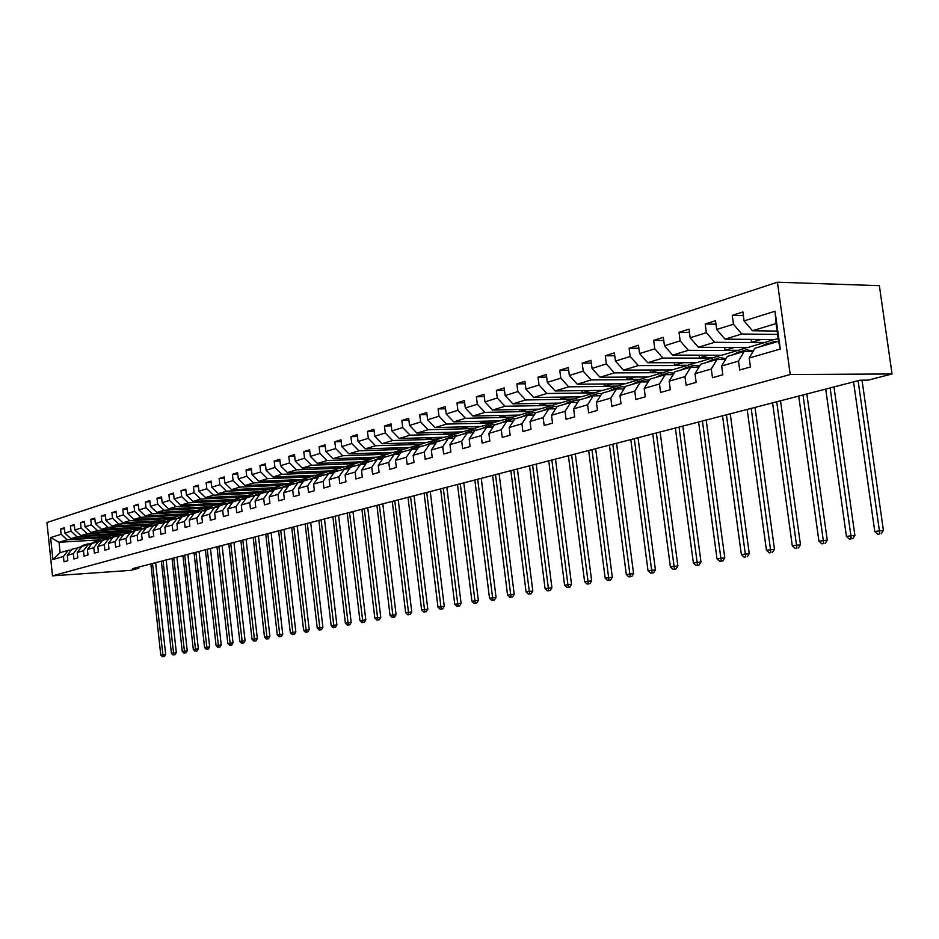 <?xml version="1.0" encoding="UTF-8"?>
<svg xmlns="http://www.w3.org/2000/svg" width="939" height="939" viewBox="0 0 939 939"><rect width="100%" height="100%" fill="white"/><g stroke="black" fill="none" stroke-linecap="round" stroke-linejoin="round"><path stroke-width="1.41" d="M777.41 282.205L46.95 522.53L52.514 575.842L790.251 374.532L777.41 282.205L879.362 285.667L892.05 373.968L790.251 374.532M108.795 536.439L97.222 540.019L59.016 542.273L60.108 552.684L68.23 550.289L63.465 556.463L64.028 561.792L67.819 560.724L67.256 555.372L73.371 553.599L73.935 558.987L77.796 557.883L77.233 552.484L83.465 550.677L84.04 556.111L87.984 554.996L87.409 549.538L93.771 547.695L94.358 553.188L98.384 552.05L97.797 546.533L104.288 544.655L104.886 550.195L108.994 549.033L108.396 543.458L115.028 541.545L115.626 547.155L119.816 545.958L119.218 540.336L125.99 538.376L126.601 544.033L130.885 542.824L130.263 537.131L137.176 535.136L137.798 540.852L142.176 539.62L141.554 533.868L148.608 531.826L149.242 537.613L153.714 536.345L153.08 530.535L160.299 528.446L160.933 534.291L165.499 533L164.853 527.119L172.236 524.995L172.882 530.899L177.541 529.573L176.896 523.645L184.431 521.462L185.089 527.436L189.866 526.075L189.197 520.077L196.908 517.847L197.577 523.892L202.448 522.507L201.779 516.438L209.655 514.161L210.348 520.265L215.336 518.844L214.644 512.717L222.707 510.382L223.4 516.556L228.506 515.112L227.813 508.903L236.065 506.52L236.769 512.764L241.992 511.286L241.276 505.006L249.727 502.565L250.443 508.879L255.784 507.365L255.068 501.015L263.706 498.515L264.446 504.912L269.916 503.351L269.176 496.931L278.038 494.372L278.777 500.839L284.388 499.255L283.637 492.752L292.71 490.123L293.461 496.672L299.201 495.041L298.438 488.468L307.734 485.78L308.508 492.4L314.389 490.733L313.614 484.078L323.145 481.32L323.932 488.022L329.965 486.308L329.166 479.571L338.932 476.754L339.742 483.538L345.928 481.777L345.118 474.958L355.13 472.059L355.951 478.937L362.301 477.129L361.48 470.228L371.75 467.258L372.583 474.218L379.098 472.364L378.253 465.368L388.805 462.317L389.65 469.371L396.328 467.469L395.483 460.392L406.305 457.258L407.174 464.394L414.029 462.446L413.16 455.274L424.287 452.058L425.167 459.288L432.21 457.293L431.33 450.016L442.75 446.706L443.642 454.042L450.896 451.988L449.981 444.617L461.718 441.224L462.645 448.654L470.087 446.541L469.16 439.065L481.226 435.579L482.165 443.114L489.829 440.931L488.879 433.36L501.297 429.769L502.248 437.41L510.135 435.168L509.161 427.491L521.931 423.794L522.917 431.541L531.016 429.24L530.03 421.447L543.176 417.644L544.186 425.508L552.531 423.137L551.522 415.238L565.055 411.317L566.076 419.287L574.68 416.846L573.647 408.829L587.591 404.791L588.647 412.89L597.497 410.366L596.441 402.232L610.82 398.077L611.888 406.282L621.031 403.7L619.94 395.436L634.764 391.14L635.867 399.486L645.281 396.81L644.177 388.417L659.471 383.992L660.598 392.467L670.317 389.708L669.178 381.187L684.965 376.621L686.127 385.213L696.163 382.373L694.989 373.722L711.293 369.004L712.478 377.736L722.842 374.79L721.657 365.999L738.5 361.128L739.709 370.001L750.425 366.961L749.205 358.029L780.286 349.038L775.039 311.243L776.095 323.556L752.479 330.751L777.14 331.08M63.465 556.463L52.901 559.527L50.6 537.577L61.141 534.279L60.577 528.962L64.451 528.751M775.039 311.243L744.099 320.903L742.878 312.006L732.244 315.387L733.453 324.237L716.68 329.472L715.495 320.715L705.201 323.99L706.374 332.688L690.153 337.758L688.991 329.143L679.026 332.312L680.176 340.88L664.46 345.787L663.321 337.301L653.673 340.376L654.788 348.803L639.565 353.569L638.461 345.212L629.107 348.193L630.198 356.491L615.444 361.104L614.364 352.876L605.291 355.764L606.359 363.945L592.051 368.417L590.995 360.306L582.192 363.1L583.236 371.163L569.351 375.506L568.318 367.513L559.773 370.236L560.794 378.171L547.32 382.384L546.31 374.508L538.012 377.149L539.021 384.978L525.922 389.075L524.936 381.304L516.884 383.875L517.859 391.586L505.147 395.565L504.184 387.913L496.355 390.401L497.306 398.007L484.947 401.869L484.008 394.321L476.39 396.751L477.329 404.251L465.31 408.007L464.382 400.566L456.988 402.913L457.903 410.32L446.213 413.97L445.309 406.634L438.102 408.923L439.006 416.223L427.632 419.78L426.74 412.538L419.733 414.756L420.613 421.975L409.545 425.437L408.676 418.278L401.857 420.449L402.714 427.562L391.927 430.931L391.082 423.876L384.438 425.989L385.283 433.008L374.778 436.295L373.945 429.323L367.466 431.377L368.299 438.313L358.064 441.518L357.243 434.628L350.928 436.635L351.749 443.49L341.773 446.612L340.963 439.804L334.812 441.764L335.61 448.537L325.88 451.565L325.094 444.851L319.096 446.764L319.882 453.443L310.386 456.413L309.612 449.781L303.767 451.636L304.529 458.244L295.269 461.131L294.517 454.582L288.801 456.401L289.552 462.915L280.526 465.744L279.775 459.265L274.2 461.037L274.939 467.481L266.124 470.239L265.385 463.843L259.939 465.568L260.666 471.941L252.063 474.641L251.335 468.315L246.018 470.005L246.734 476.296L238.318 478.925L237.614 472.669L232.414 474.324L233.118 480.557L224.902 483.116L224.21 476.942L219.127 478.55L219.82 484.712L211.791 487.212L211.099 481.108L206.146 482.681L206.826 488.773L198.962 491.226L198.293 485.181L193.446 486.719L194.115 492.74L186.427 495.135L185.769 489.16L181.027 490.663L181.685 496.625L174.173 498.973L173.515 493.057L168.879 494.524L169.525 500.417L162.177 502.717L161.531 496.86L156.989 498.304L157.635 504.137L150.44 506.379L149.806 500.593L145.369 502.001L145.991 507.776L138.949 509.971L138.326 504.243L133.984 505.628L134.606 511.332L127.704 513.48L127.094 507.811L122.833 509.173L123.443 514.818L116.694 516.931L116.096 511.309L111.917 512.635L112.527 518.234L105.919 520.3L105.321 514.736L101.236 516.039L101.823 521.568L95.344 523.598L94.769 518.093L90.766 519.373L91.341 524.842L85.003 526.826L84.416 521.38L80.496 522.636L81.071 528.058L74.85 529.995L74.287 524.608L70.437 525.828L71.012 531.204L64.908 533.106L64.345 527.765L60.577 528.962M892.05 373.968L868.152 380.131L860.03 380.201L132.458 568.694L138.843 568.248L138.714 567.074M67.256 555.372L72.021 549.174L81.306 547.179M109.429 536.404L70.918 538.646L77.045 536.779L115.708 534.549L109.429 536.404M78.16 547.367L73.371 553.599M64.908 533.106L70.918 538.646M71.012 531.204L77.045 536.779M77.233 552.484L82.033 546.228L91.494 544.197M119.664 533.375L80.907 535.606L87.151 533.692L126.072 531.486L119.664 533.375M88.289 544.385L83.465 550.677M74.85 529.995L80.907 535.606M81.071 528.058L87.151 533.692M87.409 549.538L92.233 543.223L101.893 541.157M130.11 530.289L91.095 532.495L97.468 530.547L136.636 528.352L130.11 530.289M98.618 541.345L93.771 547.695M85.003 526.826L91.095 532.495M91.341 524.842L97.468 530.547M97.797 546.533L102.644 540.16L112.504 538.047M140.756 527.131L101.494 529.326L107.997 527.342L147.423 525.159L140.756 527.131M109.159 538.247L104.288 544.655M95.344 523.598L101.494 529.326M101.823 521.568L107.997 527.342M108.396 543.458L113.279 537.038L123.338 534.89M151.637 523.915L112.105 526.086L118.737 524.056L158.433 521.908L151.637 523.915M119.922 535.077L115.028 541.545M105.919 520.3L112.105 526.086M112.527 518.234L118.737 524.056M119.218 540.336L124.124 533.845L134.406 531.65M162.729 520.64L122.927 522.777L129.711 520.711L169.666 518.586L162.729 520.64M130.92 531.85L125.99 538.376M116.694 516.931L122.927 522.777M123.443 514.818L129.711 520.711M130.263 537.131L135.204 530.594L145.698 528.352M174.044 517.283L133.995 519.408L140.909 517.295L181.133 515.194L174.044 517.283M142.141 528.551L137.176 535.136M127.704 513.48L133.995 519.408M134.606 511.332L140.909 517.295M141.554 533.868L146.519 527.26L157.236 524.971M185.605 513.868L145.287 515.957L152.353 513.809L192.835 511.732L185.605 513.868M153.597 525.183L148.608 531.826M138.949 509.971L145.287 515.957M145.991 507.776L152.353 513.809M153.08 530.535L158.069 523.856L169.02 521.532M197.413 510.37L156.825 512.448L164.043 510.241L204.796 508.187L197.413 510.37M165.299 521.732L160.299 528.446M150.44 506.379L156.825 512.448M157.635 504.137L164.043 510.241M164.853 527.119L169.877 520.394L177.271 518.211L181.074 518.011M209.467 506.802L168.609 508.844L175.992 506.602L217.015 504.572L209.467 506.802M177.271 518.211L172.236 524.995M162.177 502.717L168.609 508.844M169.525 500.417L175.992 506.602M180.546 518.035L181.931 516.849L189.502 514.619L193.387 514.408M221.78 503.163L180.652 505.17L188.199 502.87L229.503 500.886L221.78 503.163M188.974 514.772L186.063 514.901L181.943 516.837L176.896 523.645M189.502 514.619L184.431 521.462M174.173 498.973L180.652 505.17M181.685 496.625L188.199 502.87M189.197 520.077L194.267 513.21L202.002 510.933L205.97 510.734M234.374 499.442L192.965 501.414L200.676 499.067L242.25 497.107L234.374 499.442M202.002 510.933L196.908 517.847M186.427 495.135L192.965 501.414M194.115 492.74L200.676 499.067M201.779 516.438L206.885 509.501L214.785 507.177L218.846 506.978M247.239 495.628L205.547 497.576L213.435 495.17L255.291 493.245L247.239 495.628M214.785 507.177L209.655 514.161M198.962 491.226L205.547 497.576M206.826 488.773L213.435 495.17M214.644 512.717L219.773 505.71L227.86 503.327L232.027 503.128M260.385 491.743L218.423 493.656L226.487 491.191L268.624 489.301L260.385 491.743M227.86 503.327L222.707 510.382M211.791 487.212L218.423 493.656M219.82 484.712L226.487 491.191M227.813 508.903L232.966 501.825L241.241 499.395L245.502 499.196M273.836 487.764L231.593 489.642L239.844 487.118L282.263 485.263L273.836 487.764M241.241 499.395L236.065 506.52M224.902 483.116L231.593 489.642M233.118 480.557L239.844 487.118M241.276 505.006L246.464 497.858L254.927 495.369L259.293 495.158M287.592 483.691L245.067 485.522L253.518 482.951L296.219 481.144L287.592 483.691M254.927 495.369L249.727 502.565M238.318 478.925L245.067 485.522M246.734 476.296L253.518 482.951M255.068 501.015L260.279 493.797L268.941 491.25L273.413 491.038M301.665 479.524L258.859 481.32L267.509 478.679L310.492 476.918L301.665 479.524M268.941 491.25L263.706 498.515M252.063 474.641L258.859 481.32M260.666 471.941L267.509 478.679M269.176 496.931L274.423 489.63L283.296 487.024L287.874 486.825M316.079 475.263L272.979 477.012L281.829 474.312L325.105 472.587L316.079 475.263M283.296 487.024L278.038 494.372M266.124 470.239L272.979 477.012M274.939 467.481L281.829 474.312M283.637 492.752L288.907 485.369L297.992 482.705L302.687 482.493M330.821 470.897L287.428 472.61L296.501 469.84L340.071 468.162L330.821 470.897M297.992 482.705L292.71 490.123M280.526 465.744L287.428 472.61M289.552 462.915L296.501 469.84M298.438 488.468L303.743 481.003L313.051 478.268L317.863 478.068M345.916 466.437L302.241 468.092L311.537 465.251L355.388 463.631L345.916 466.437M313.051 478.268L307.734 485.78M295.269 461.131L302.241 468.092M304.529 458.244L311.537 465.251M313.614 484.078L318.943 476.531L328.486 473.726L333.415 473.526M361.386 461.859L317.417 463.455L326.936 460.556L371.081 458.983L361.386 461.859M328.486 473.726L323.145 481.32M310.386 456.413L317.417 463.455M319.882 453.443L326.936 460.556M329.166 479.571L334.519 471.953L344.308 469.077L349.367 468.878M377.22 457.176L332.969 458.713L342.723 455.744L387.173 454.23L377.22 457.176M348.498 466.988L344.331 469.077L338.932 476.754M325.88 451.565L332.969 458.713M335.61 448.537L342.723 455.744M345.118 474.958L350.493 467.258L360.529 464.3L365.717 464.112M393.464 452.363L348.909 453.854L358.921 450.802L403.653 449.347L393.464 452.363M360.529 464.3L355.13 472.059M341.773 446.612L348.909 453.854M351.749 443.49L358.921 450.802M361.48 470.228L366.879 462.434L377.173 459.406L382.502 459.218M410.108 447.445L365.259 448.865L375.53 445.732L420.566 444.347L410.108 447.445M377.173 459.406L371.75 467.258M358.064 441.518L365.259 448.865M368.299 438.313L375.53 445.732M378.253 465.368L383.687 457.493L394.251 454.382L399.721 454.194M427.175 442.386L382.032 443.748L392.572 440.532L437.903 439.217L427.175 442.386M394.251 454.382L388.805 462.317M374.778 436.295L382.032 443.748M385.283 433.008L392.572 440.532M395.483 460.392L400.93 452.41L411.775 449.229L417.397 449.042M444.687 437.21L399.251 438.501L410.073 435.191L455.685 433.959L444.687 437.21M411.775 449.229L406.305 457.258M391.927 430.931L399.251 438.501M402.714 427.562L410.073 435.191M413.16 455.274L418.641 447.21L429.769 443.936L435.543 443.76M462.657 431.893L416.928 433.102L428.031 429.722L473.949 428.548L462.657 431.893M434.722 441.588L429.769 443.936L424.287 452.058M409.545 425.437L416.928 433.102M420.613 421.975L428.031 429.722M431.33 450.016L436.823 441.858L448.267 438.49L454.194 438.325M481.097 426.435L435.074 427.574L446.495 424.088L492.693 423.008L481.097 426.435M448.267 438.49L442.75 446.706M427.632 419.78L435.074 427.574M439.006 416.223L446.495 424.088M449.981 444.617L455.509 436.365L467.258 432.902L473.362 432.738M500.041 420.836L453.725 421.881L465.451 418.301L511.943 417.315L500.041 420.836M467.258 432.902L461.718 441.224M446.213 413.97L453.725 421.881M457.903 410.32L465.451 418.301M469.16 439.065L474.711 430.708L486.789 427.163L493.069 426.999M519.49 415.073L472.88 416.036L484.947 412.362L531.732 411.458L519.49 415.073M486.789 427.163L481.226 435.579M465.31 408.007L472.88 416.036M477.329 404.251L484.947 412.362M488.879 433.36L494.442 424.909L506.872 421.247L513.328 421.106M539.479 409.158L492.588 410.026L504.982 406.247L552.062 405.437L539.479 409.158M506.872 421.247L501.297 429.769M484.947 401.869L492.588 410.026M497.306 398.007L504.982 406.247M509.161 427.491L514.748 418.935L527.53 415.167L534.185 415.038M560.031 403.077L512.847 403.852L525.605 399.955L572.966 399.251L560.031 403.077M527.53 415.167L521.931 423.794M505.147 395.565L512.847 403.852M517.859 391.586L525.605 399.955M530.03 421.447L535.641 412.784L548.799 408.923L555.653 408.794M581.171 396.833L533.692 397.49L546.827 393.488L594.469 392.889L581.171 396.833M548.799 408.923L543.176 417.644M525.922 389.075L533.692 397.49M539.021 384.978L546.827 393.488M551.522 415.238L557.144 406.458L570.689 402.479L577.755 402.362M602.908 390.401L555.149 390.941L568.67 386.821L616.606 386.352L602.908 390.401M570.689 402.479L565.055 411.317M547.32 382.384L555.149 390.941M560.794 378.171L568.67 386.821M573.647 408.829L579.281 399.944L593.237 395.847L600.526 395.742M625.28 383.781L577.25 384.204L591.183 379.955L639.377 379.602L625.28 383.781M593.237 395.847L587.591 404.791M569.351 375.506L577.25 384.204M583.236 371.163L591.183 379.955M596.441 402.232L602.099 393.241L616.477 389.004L623.989 388.922M648.321 376.962L600.009 377.255L614.364 372.877L662.84 372.666L648.321 376.962M616.477 389.004L610.82 398.077M592.051 368.417L600.009 377.255M606.359 363.945L614.364 372.877M619.94 395.436L625.609 386.316L640.445 381.962L648.192 381.891M672.054 369.943L623.473 370.107L638.274 365.588L687.019 365.517L672.054 369.943M640.445 381.962L634.764 391.14M615.444 361.104L623.473 370.107M630.198 356.491L638.274 365.588M644.177 388.417L649.858 379.192L665.152 374.684L673.157 374.649M696.515 362.7L647.675 362.724L662.934 358.064L711.938 358.135L696.515 362.7M665.152 374.684L659.471 383.992M639.565 353.569L647.675 362.724M654.788 348.803L662.934 358.064M669.178 381.187L674.871 371.832L690.658 367.184L698.921 367.172M721.727 355.247L672.629 355.106L688.381 350.306L737.631 350.54L721.727 355.247M690.658 367.184L684.965 376.621M664.46 345.787L672.629 355.106M680.176 340.88L688.381 350.306M694.989 373.722L700.682 364.238L716.985 359.437L725.53 359.449M747.737 347.547L698.393 347.254L714.661 342.289L764.146 342.688L747.737 347.547M716.985 359.437L711.293 369.004M690.153 337.758L698.393 347.254M706.374 332.688L714.661 342.289M721.657 365.999L727.349 356.397L744.193 351.432L753.031 351.479M778.173 338.545L774.581 339.601L724.99 339.143L741.798 334.014L777.609 334.425M744.193 351.432L738.5 361.128M716.68 329.472L724.99 339.143M733.453 324.237L741.798 334.014M749.205 358.029L754.897 348.287L778.56 341.327L780.286 349.038M744.099 320.903L752.479 330.751M138.843 568.248L130.58 570.384L52.514 575.842M778.56 341.327L776.095 323.556M68.23 550.289L71.317 550.101M97.222 540.019L97.327 541.052M105.544 537.554L67.127 539.808L59.016 542.273L50.6 537.577M773.771 339.601L764.146 342.688M746.939 347.547L737.631 350.54M720.929 355.235L711.938 358.135M695.729 362.7L687.019 365.517M671.268 369.943L662.84 372.666M647.546 376.962L639.377 379.602M624.505 383.781L616.606 386.352M602.134 390.401L594.469 392.889M580.396 396.845L572.966 399.251M559.268 403.101L552.062 405.437M538.728 409.181L531.732 411.458M518.739 415.097L511.943 417.315M499.29 420.848L492.693 423.008M480.357 426.459L473.949 428.548M461.918 431.917L455.685 433.959M443.947 437.234L437.903 439.217M426.447 442.41L420.566 444.347M409.381 447.469L403.653 449.347M392.737 452.387L387.173 454.23M376.504 457.199L371.081 458.983M360.67 461.882L355.388 463.631M345.212 466.46L340.071 468.162M330.117 470.932L325.105 472.587M315.375 475.298L310.492 476.918M300.973 479.559L296.219 481.144M286.9 483.726L282.263 485.263M273.155 487.787L268.624 489.301M259.704 491.778L255.291 493.245M246.558 495.663L242.25 497.107M233.694 499.466L229.503 500.886M221.123 503.198L217.015 504.572M208.798 506.837L204.796 508.187M196.756 510.405L192.835 511.732M184.948 513.903L181.133 515.194M173.398 517.319L169.666 518.586M162.083 520.676L158.433 521.908M150.991 523.95L147.423 525.159M140.122 527.166L136.636 528.352M129.476 530.324L126.072 531.486M119.03 533.411L115.708 534.549M60.108 552.684L52.901 559.527M61.141 534.279L67.127 539.808M732.244 315.387L743.371 315.61M761.153 339.484L751.517 342.359L764.123 342.453M751.106 339.39L751.517 342.359M705.201 323.99L715.964 324.155M734.368 347.465L725.061 350.247L737.608 350.306M724.673 347.407L725.061 350.247M679.026 332.312L689.437 332.441M708.429 355.212L699.426 357.888L711.903 357.912M699.062 355.177L699.426 357.888M653.673 340.376L663.744 340.458M683.275 362.712L674.566 365.306L686.984 365.294M674.225 362.712L674.566 365.306M629.107 348.193L638.86 348.24M658.896 369.978L650.457 372.501L662.817 372.443M650.128 370.013L650.457 372.501M605.291 355.764L614.74 355.787M635.234 377.044L627.064 379.473L639.353 379.391M626.747 377.091L627.064 379.473M582.192 363.1L591.359 363.1M612.263 383.898L604.352 386.258L616.571 386.129M604.059 383.969L604.352 386.258M559.773 370.236L568.67 370.201M589.962 390.542L582.297 392.831L594.446 392.678M582.004 390.636L582.297 392.831M538.012 377.149L546.639 377.102M568.295 397.009L560.865 399.228L572.943 399.052M560.583 397.115L560.865 399.228M516.884 383.875L525.253 383.805M547.237 403.289L540.031 405.437L552.038 405.237M539.761 403.406L540.031 405.437M496.355 390.401L504.478 390.307M526.756 409.392L519.76 411.482L531.709 411.259M519.513 409.533L519.76 411.482M476.39 396.751L484.289 396.645M506.849 415.343L500.053 417.362L511.919 417.116M499.818 415.484L500.053 417.362M456.988 402.913L464.664 402.796M487.47 421.118L480.874 423.09L492.67 422.808M480.651 421.271L480.874 423.09M438.102 408.923L445.579 408.794M468.608 426.74L462.199 428.654L473.925 428.36M461.988 426.905L462.199 428.654M419.733 414.756L426.999 414.615M450.239 432.222L444.018 434.076L455.661 433.759M443.807 432.398L444.018 434.076M401.857 420.449L408.923 420.296M432.351 437.562L426.306 439.37L437.879 439.029M426.106 437.738L426.306 439.37M384.438 425.989L391.317 425.825M414.921 442.762L409.04 444.511L420.543 444.159M408.841 442.938L409.04 444.511M367.466 431.377L374.168 431.212M397.925 447.833L392.209 449.535L403.629 449.171M392.021 448.02L392.209 449.535M350.928 436.635L357.454 436.459M381.363 452.774L375.788 454.429L387.15 454.042M375.612 452.962L375.788 454.429M334.812 441.764L341.174 441.576M365.201 457.586L359.778 459.206L371.069 458.807M359.614 457.786L359.778 459.206M319.096 446.764L325.293 446.577M349.437 462.293L344.155 463.866L355.365 463.455M343.991 462.493L344.155 463.866M303.767 451.636L309.811 451.448M334.049 466.883L328.908 468.42L340.047 467.986M328.756 467.082L328.908 468.42M288.801 456.401L294.705 456.201M319.025 471.366L314.025 472.857L325.082 472.423M313.872 471.566L314.025 472.857M274.2 461.037L279.951 460.838M304.353 475.744L299.482 477.2L310.469 476.742M299.33 475.944L299.482 477.2M259.939 465.568L265.561 465.368M290.034 480.017L285.28 481.437L296.196 480.968M285.139 480.216L285.28 481.437M246.018 470.005L251.511 469.793M276.031 484.195L271.394 485.569L282.252 485.099M271.265 484.395L271.394 485.569M232.414 474.324L237.778 474.113M262.345 488.268L257.826 489.618L268.613 489.137M257.697 488.48L257.826 489.618M219.127 478.55L224.362 478.338M248.976 492.259L244.563 493.574L255.279 493.081M244.445 492.47L244.563 493.574M206.146 482.681L211.252 482.47M235.9 496.168L231.593 497.447L242.239 496.942M231.475 496.367L231.593 497.447M193.446 486.719L198.446 486.508M223.106 499.982L218.904 501.226L229.48 500.722M218.787 500.182L218.904 501.226M181.027 490.663L185.91 490.451M210.594 503.715L206.498 504.936L217.003 504.419M206.38 503.914L206.498 504.936M168.879 494.524L173.656 494.313M198.352 507.365L194.35 508.551L204.784 508.034M194.244 507.565L194.35 508.551M156.989 498.304L161.672 498.093M186.368 510.933L182.459 512.107L192.824 511.567M182.354 511.145L182.459 512.107M145.369 502.001L149.935 501.79M174.631 514.443L170.816 515.57L181.11 515.042M170.71 514.642L170.816 515.57M133.984 505.628L138.456 505.405M163.14 517.87L159.419 518.974L169.642 518.434M159.313 518.07L159.419 518.974M122.833 509.173L127.223 508.95M151.895 521.215L148.245 522.307L158.409 521.755M148.151 521.427L148.245 522.307M111.917 512.635L116.213 512.424M140.873 524.514L137.305 525.57L147.411 525.018M137.211 524.713L137.305 525.57M101.236 516.039L105.438 515.828M130.075 527.73L126.589 528.774L136.625 528.211M126.495 527.929L126.589 528.774M90.766 519.373L94.874 519.15M119.488 530.887L116.084 531.908L126.049 531.333M115.99 531.087L116.084 531.908M80.496 522.636L84.533 522.413M109.112 533.986L105.778 534.972L115.685 534.408M105.696 534.174L105.778 534.972M70.437 525.828L74.392 525.617M98.935 537.014L95.684 537.988L105.52 537.413M95.602 537.214L95.684 537.988M769.029 344.132L773.936 341.573L777.469 341.643M760.097 346.761L766.424 343.791M765.625 345.129L771.987 342.148M768.478 343.193L763.477 345.763M853.551 381.88L874.784 531.509L883.411 530.406L862.037 380.178M858.105 380.694L879.409 530.711L879.655 533.939L877.801 534.256L879.655 533.939M881.251 533.81L883.411 530.406M874.784 531.509L877.801 534.256M741.458 352.242L746.341 349.707L753.289 351.045M732.807 354.789L739.016 351.867M738.16 353.217L744.392 350.282M741.035 351.28L736.082 353.827M825.721 389.086L846.426 536.427L854.889 535.336L833.973 386.95M830.123 387.948L850.91 535.653L851.18 538.81L849.384 539.115L851.18 538.81M852.776 538.693L854.889 535.336M846.426 536.427L849.384 539.115M714.755 360.095L719.626 357.583L726.023 358.616M706.374 362.56L712.478 359.696M711.562 361.034L717.689 358.158M714.462 359.121L709.555 361.632M798.725 396.082L818.937 541.181L827.247 540.125L806.847 393.981M802.998 394.979L823.292 540.43L823.585 543.54L821.848 543.834L823.585 543.54M825.17 543.411L827.247 540.125M818.937 541.181L821.848 543.834M688.897 367.701L693.757 365.212L699.637 365.987M680.787 370.095L686.773 367.266M685.81 368.616L691.82 365.787M688.721 366.703L683.862 369.191M772.562 402.854L792.293 545.794L800.462 544.749L780.532 400.789M776.706 401.786L796.507 545.066L796.835 548.118L795.145 548.411L796.835 548.118M798.408 548L800.462 544.749M792.293 545.794L795.145 548.411M663.838 375.072L668.674 372.607L674.049 373.17M655.974 377.384L661.866 374.614M660.845 375.952L666.749 373.17M663.767 374.051L658.955 376.516M747.174 409.439L766.447 550.266L774.475 549.245L755.015 407.409M751.188 408.395L770.532 549.561L770.884 552.566L769.252 552.848L770.884 552.566M772.457 552.437L774.475 549.245M766.447 550.266L769.252 552.848M639.553 382.22L644.365 379.779L649.26 380.154M631.924 384.462L637.71 381.739M636.642 383.077L642.452 380.342M639.576 381.187L634.811 383.617M722.537 415.824L741.364 554.609L749.252 553.599L730.237 413.829M726.434 414.815L745.707 556.886L744.111 557.156L745.707 556.886M747.268 556.757L749.252 553.599M741.364 554.609L744.111 557.156M615.984 389.157L620.773 386.727L625.21 386.962M608.578 391.328L614.27 388.652M613.167 389.978L618.871 387.291M616.113 388.1L611.383 390.507M698.604 422.022L717.009 558.822L724.767 557.836L706.187 420.062M702.395 421.036L721.258 561.064L719.72 561.334L722.819 560.935L721.258 561.064M722.819 560.935L724.767 557.836M717.009 558.822L719.72 561.334M593.119 395.882L597.885 393.476L601.876 393.594M585.936 397.995L591.523 395.354M590.373 396.681L595.995 394.04M593.331 394.814L588.659 397.197M675.364 428.043L693.358 562.919L700.987 561.945L682.817 426.106M679.038 427.092L697.513 565.137L696.022 565.395L699.074 565.008L697.513 565.137M699.074 565.008L700.987 561.945M693.358 562.919L696.022 565.395M570.842 402.479L575.666 400.026L579.222 400.049M563.94 404.463L569.445 401.869M568.259 403.195L573.776 400.589M571.217 401.329L566.581 403.688M652.769 433.888L670.376 566.898L677.888 565.947L660.105 431.999M656.349 432.961L674.448 569.093L672.993 569.339L675.986 568.964L674.448 569.093M675.986 568.964L677.888 565.947M670.376 566.898L672.993 569.339M549.186 408.911L554.08 406.399L557.449 406.376M542.578 410.754L547.989 408.195M546.768 409.51L552.202 406.951M549.738 407.667L545.148 409.991M630.808 439.581L648.039 570.771L655.422 569.832L638.027 437.715M634.283 438.677L652.018 572.931L650.61 573.177L653.556 572.802L652.018 572.931M653.556 572.802L655.422 569.832M648.039 570.771L650.61 573.177M528.141 415.155L533.106 412.585L536.451 412.55M521.814 416.857L527.143 414.334M525.887 415.66L531.239 413.125M528.857 413.817L524.314 416.118M609.446 445.121L626.313 574.527L633.579 573.6L616.547 443.278M612.827 444.241L630.21 576.663L628.837 576.898L631.747 576.534L630.21 576.663M631.747 576.534L633.579 573.6M626.313 574.527L628.837 576.898M507.682 421.235L512.706 418.594L516.039 418.559M501.626 422.796L506.872 420.308M505.593 421.623L510.863 419.134M508.562 419.803L504.055 422.081M588.659 450.509L605.174 578.189L612.334 577.274L595.655 448.689M591.946 449.652L609 580.302L607.662 580.525L610.526 580.173L609 580.302M610.526 580.173L612.334 577.274M605.174 578.189L607.662 580.525M487.799 427.139L492.881 424.44L496.191 424.393M482 428.571L487.165 426.118M485.862 427.433L491.038 424.98M488.832 425.613L484.36 427.879M568.424 455.744L584.61 581.746L591.652 580.854L575.314 453.96M571.628 454.91L588.354 583.835L587.051 584.058L589.868 583.706L588.354 583.835M589.868 583.706L591.652 580.854M584.61 581.746L587.051 584.058M468.455 432.867L473.585 430.121L476.871 430.074M462.904 434.182L467.986 431.776M466.648 433.079L471.754 430.661M469.629 431.271L465.192 433.513M548.728 460.849L564.585 585.208L571.522 584.328L555.512 459.089M551.85 460.04L568.259 587.286L566.992 587.497L569.762 587.145L568.259 587.286M569.762 587.145L571.522 584.328M564.585 585.208L566.992 587.497M449.628 438.454L454.805 435.661L458.079 435.602M444.311 439.652L449.323 437.281M447.962 438.583L452.985 436.201M450.931 436.788L446.553 438.994M529.537 465.814L545.078 588.589L551.921 587.72L536.228 464.089M532.577 465.028L548.681 590.631L547.449 590.842L550.184 590.502L548.681 590.631M550.184 590.502L551.921 587.72M545.078 588.589L547.449 590.842M431.306 443.889L436.529 441.048L439.781 440.99M426.212 444.98L431.142 442.645M432.738 442.152L428.384 444.335M510.839 470.662L526.075 591.875L532.812 591.03L517.436 468.96M513.809 469.899L529.619 593.894L528.411 594.105L531.11 593.765L529.619 593.894M531.11 593.765L532.812 591.03M526.075 591.875L528.411 594.105M413.465 449.171L418.724 446.307L421.951 446.236M408.582 450.168L413.442 447.856M411.963 449.218L416.928 446.835M415.015 447.375L410.707 449.546M492.623 475.38L507.565 595.08L514.208 594.246L499.114 473.702M495.51 474.641L511.039 597.087L509.865 597.286L512.518 596.946L511.039 597.087M512.518 596.946L514.208 594.246M507.565 595.08L509.865 597.286M396.082 454.323L401.376 451.413L404.58 451.342M391.399 455.215L396.199 452.938M394.615 454.37L399.591 451.941M397.737 452.469L393.476 454.605M474.852 479.993L489.512 598.213L496.062 597.38L481.261 478.327M477.669 479.254L492.916 600.185L491.778 600.385L494.395 600.056L492.916 600.185M494.395 600.056L496.062 597.38M489.512 598.213L491.778 600.385M379.145 459.335L384.474 456.401L387.654 456.319M374.661 460.145L379.391 457.903M377.713 459.382L382.701 456.929M380.905 457.422L376.68 459.547M457.516 484.477L471.906 601.253L478.362 600.444L463.831 482.846M460.263 483.761L475.251 603.214L474.136 603.401L476.719 603.073L475.251 603.214M476.719 603.073L478.362 600.444M471.906 601.253L474.136 603.401M362.63 464.218L367.994 461.26L371.151 461.178M358.334 464.946L363.006 462.727M361.245 464.277L366.222 461.777M364.496 462.27L360.306 464.371M440.614 488.855L454.734 604.235L461.096 603.425L446.847 487.247M443.29 488.163L458.021 606.16L456.929 606.348L459.476 606.031L458.021 606.16M459.476 606.031L461.096 603.425M454.734 604.235L456.929 606.348M346.538 468.984L351.914 466.002L355.059 465.908M342.418 469.629L347.019 467.446M345.176 469.042L350.165 466.519M424.111 493.128L437.973 607.134L444.253 606.336L430.262 491.543M426.729 492.459L441.213 609.047L440.145 609.223L442.656 608.906L441.213 609.047M442.656 608.906L444.253 606.336M437.973 607.134L440.145 609.223M330.833 473.632L336.232 470.627L339.355 470.533M326.889 474.195L331.42 472.035M329.507 473.69L334.495 471.132M332.887 471.589L328.673 473.726M408.007 497.306L421.623 609.963L427.82 609.176L414.064 495.733M410.554 496.649L424.792 611.852L423.759 612.028L426.236 611.723L424.792 611.852M426.236 611.723L427.82 609.176M421.623 609.963L423.759 612.028M315.504 478.162L320.938 475.134L324.037 475.04M311.736 478.655L316.208 476.531M314.213 478.221L319.201 475.639M317.64 476.073L313.403 478.256M392.267 501.379L405.648 612.721L411.763 611.958L398.253 499.83M394.767 500.733L408.77 614.599L407.761 614.775L410.202 614.47L408.77 614.599M410.202 614.47L411.763 611.958M405.648 612.721L407.761 614.775M300.55 482.587L305.997 479.536L309.084 479.442M296.935 483.01L301.36 480.909M299.295 482.646L304.283 480.04M302.769 480.463L298.496 482.681M376.903 505.358L390.049 615.421L396.082 614.669L382.819 503.832M379.344 504.736L393.124 617.287L392.126 617.451L394.544 617.146L393.124 617.287M394.544 617.146L396.082 614.669M390.049 615.421L392.126 617.451M285.949 486.907L291.419 483.831L294.47 483.738M282.486 487.259L286.853 485.181M284.717 486.965L289.658 484.348M288.25 484.747L283.942 486.989M361.902 509.255L374.814 618.062L380.764 617.31L367.724 507.741M364.285 508.633L377.83 619.904L376.868 620.069L379.25 619.763L377.83 619.904M379.25 619.763L380.764 617.31M374.814 618.062L376.868 620.069M271.7 491.12L277.169 488.034L280.209 487.928M268.378 491.414L272.674 489.36M270.491 491.179L275.456 488.538M274.071 488.926L269.739 491.203M347.23 513.046L359.93 620.644L365.799 619.904L352.982 511.555M349.554 512.448L362.9 622.463L361.949 622.627L364.297 622.322L362.9 622.463M364.297 622.322L365.799 619.904M359.93 620.644L361.949 622.627M257.767 495.229L263.26 492.142L266.277 492.024M254.598 495.463L258.859 493.433M256.593 495.287L261.582 492.635M260.209 493.01L255.854 495.323M332.887 516.767L345.376 623.156L351.174 622.428L338.568 515.288M335.164 516.18L348.299 624.963L347.371 625.116L349.695 624.834L348.299 624.963M349.695 624.834L351.174 622.428M345.376 623.156L347.371 625.116M244.163 499.255L249.657 496.144L252.661 496.038M241.123 499.431L245.337 497.424M243.013 499.313L248.002 496.637M246.664 497.001L242.297 499.348M318.861 520.394L331.15 625.62L336.878 624.904L324.483 518.95M321.091 519.819L334.026 627.405L333.122 627.557L335.411 627.275L334.026 627.405M335.411 627.275L336.878 624.904M331.15 625.62L333.122 627.557M230.865 503.187L236.37 500.064L239.351 499.947M227.931 503.327L232.133 501.309M229.738 503.234L234.738 500.546M233.424 500.91L229.034 503.269M305.152 523.95L317.229 628.027L322.887 627.322L310.703 522.518M307.323 523.387L320.058 629.799L319.178 629.952L321.443 629.67L320.058 629.799M321.443 629.67L322.887 627.322M317.229 628.027L319.178 629.952M217.86 507.025L223.376 503.903L226.334 503.785M214.984 507.166L219.221 505.123M216.768 507.083L221.757 504.372M220.477 504.724L216.076 507.107M291.736 527.425L303.626 630.386L309.213 629.682L297.217 526.004M293.86 526.873L306.407 632.135L305.539 632.287L307.781 632.006L306.407 632.135M307.781 632.006L309.213 629.682M303.626 630.386L305.539 632.287M205.148 510.781L210.665 507.647L213.599 507.529M202.331 510.922L206.592 508.844M204.08 510.828L209.08 508.105M207.824 508.457L203.399 510.863M278.601 530.828L290.304 632.698L295.832 632.006L284.024 529.432M280.691 530.289L293.05 634.424L292.205 634.576L294.412 634.294L293.05 634.424M294.412 634.294L295.832 632.006M290.304 632.698L292.205 634.576M192.718 514.443L198.235 511.309L201.146 511.192M189.96 514.595L194.232 512.483M191.662 514.502L196.662 511.767M195.441 512.107L191.004 514.537M265.76 534.162L277.275 634.952L282.733 634.271L271.113 532.777M267.803 533.634L279.975 636.665L279.141 636.806L281.324 636.536L279.975 636.665M281.324 636.536L282.733 634.271M277.275 634.952L279.141 636.806M177.858 518.187L182.143 516.051M179.525 518.093L184.525 515.347M183.328 515.675L178.88 518.128M253.178 537.413L264.516 637.158L269.904 636.478L258.471 536.052M255.173 536.897L267.181 638.86L266.371 639.001L268.519 638.731L267.181 638.86M268.519 638.731L269.904 636.478M264.516 637.158L266.371 639.001M170.065 520.335L174.161 518.41L177.048 518.281M168.644 521.556L169.666 520.676M166.003 521.697L170.311 519.537M167.635 521.603L172.635 518.844M171.461 519.173L167.001 521.638M240.865 540.606L252.028 639.318L257.356 638.649L246.088 539.256M242.814 540.101L254.645 641.008L253.859 641.137L255.983 640.868L254.645 641.008M255.983 640.868L257.356 638.649M252.028 639.318L253.859 641.137M158.445 523.751L162.506 521.838L165.475 521.72M156.989 524.995L157.646 524.432M147.059 527.096L151.097 525.206L154.395 525.136L158.726 522.953M156.003 525.042L161.003 522.272M159.853 522.6L155.393 525.077M228.799 543.728L239.797 641.443L245.067 640.774L233.964 542.39M230.712 543.235L242.379 643.109L241.605 643.238L243.706 642.98L242.379 643.109M243.706 642.98L245.067 640.774M239.797 641.443L241.605 643.238M143.057 528.493L147.376 526.298M144.618 528.411L149.618 525.629M148.491 525.946L144.019 528.446M216.979 546.791L227.813 643.508L233.025 642.863L222.097 545.465M218.857 546.31L230.36 645.163L229.597 645.293L231.687 645.034L230.36 645.163M231.687 645.034L233.025 642.863M227.813 643.508L229.597 645.293M135.909 530.382L139.923 528.504L143.151 528.422M131.941 531.791L136.272 529.573M133.467 531.709L138.456 528.927M137.364 529.232L132.88 531.732M205.406 549.796L216.076 645.539L221.228 644.893L210.453 548.482M207.249 549.315L218.587 647.182L217.836 647.311L219.902 647.053L218.587 647.182M219.902 647.053L221.228 644.893M216.076 645.539L217.836 647.311M124.993 533.587L128.983 531.732L132.129 531.638M121.049 535.019L125.392 532.777M122.551 534.925L127.528 532.143M126.46 532.448L121.964 534.96M194.056 552.731L204.573 647.534L209.667 646.901L199.056 551.439M195.864 552.261L207.05 649.154L206.31 649.283L208.352 649.025L207.05 649.154M208.352 649.025L209.667 646.901M204.573 647.534L206.31 649.283M114.288 536.744L118.255 534.89L121.319 534.784M110.379 538.176L114.722 535.923M111.847 538.094L116.823 535.3M115.767 535.594L111.283 538.129M182.941 555.618L193.293 649.483L198.34 648.861L187.882 554.339M184.701 555.16L195.735 651.091L195.019 651.22L197.037 650.962L195.735 651.091M197.037 650.962L198.34 648.861M193.293 649.483L195.019 651.22M103.806 539.819L107.75 537.988L110.743 537.871M99.921 541.275L104.276 538.998M101.365 541.193L106.342 538.387M105.297 538.681L100.802 541.216M172.037 558.435L182.248 651.396L187.225 650.774L176.919 557.167M173.762 557.989L184.654 652.992L183.95 653.11L185.945 652.863L184.654 652.992M185.945 652.863L187.225 650.774M182.248 651.396L183.95 653.11M93.536 542.848L97.445 541.028L100.367 540.899M89.675 544.303L94.041 542.014M91.083 544.221L92.175 543.305M92.292 543.212L96.06 541.427M95.039 541.709L90.543 544.256M161.344 561.205L171.414 653.274L176.332 652.664L166.18 559.961M163.034 560.771L173.785 654.859L173.093 654.976L175.065 654.729L173.785 654.859M175.065 654.729L176.332 652.664M171.414 653.274L173.093 654.976M83.454 545.805L87.35 543.998L90.191 543.869M79.627 547.284L83.994 544.972M82.245 546.169L85.977 544.397M84.98 544.667L80.484 547.226M81.012 547.191L81.787 546.545M150.85 563.928L160.78 655.117L165.663 654.506L155.639 562.684M152.517 563.494L163.128 656.678L162.447 656.795L164.395 656.561L163.128 656.678M164.395 656.561L165.663 654.506M160.78 655.117L162.447 656.795M467.88 432.891L468.702 432.644M448.877 438.478L449.945 438.161M430.379 443.912L431.694 443.525M412.374 449.206L413.911 448.76M394.849 454.359L396.598 453.842M377.76 459.382L379.72 458.807M361.292 464.23L363.264 463.643M345.294 468.937L347.219 468.361M329.683 473.526L331.573 472.974M314.459 477.998L316.29 477.458M299.6 482.376L301.384 481.848M285.08 486.637L286.829 486.12M270.913 490.804L272.615 490.311M257.063 494.876L258.73 494.384M243.53 498.855L245.161 498.374M241.793 499.372L242.497 499.161M230.301 502.752L231.898 502.283M228.412 503.304L229.292 503.046M217.367 506.555L218.928 506.098M215.336 507.154L216.381 506.837M204.725 510.276L206.251 509.818M202.542 510.91L203.763 510.558M192.354 513.903L193.845 513.469M190.042 514.584L191.415 514.185M180.241 517.471L181.708 517.037M177.87 518.164L179.326 517.741M168.398 520.945L169.748 520.558M166.074 521.638L167.494 521.215M156.801 524.361L157.952 524.021M154.524 525.03L155.921 524.619M145.451 527.695L146.39 527.425M143.221 528.352L144.583 527.953M134.336 530.969L135.087 530.746M132.153 531.615L133.491 531.216M121.307 534.796L122.61 534.42M110.673 537.93L111.964 537.554M100.262 540.993L101.518 540.618M90.05 543.986L91.283 543.622M80.05 546.932L81.247 546.58"/></g></svg>
